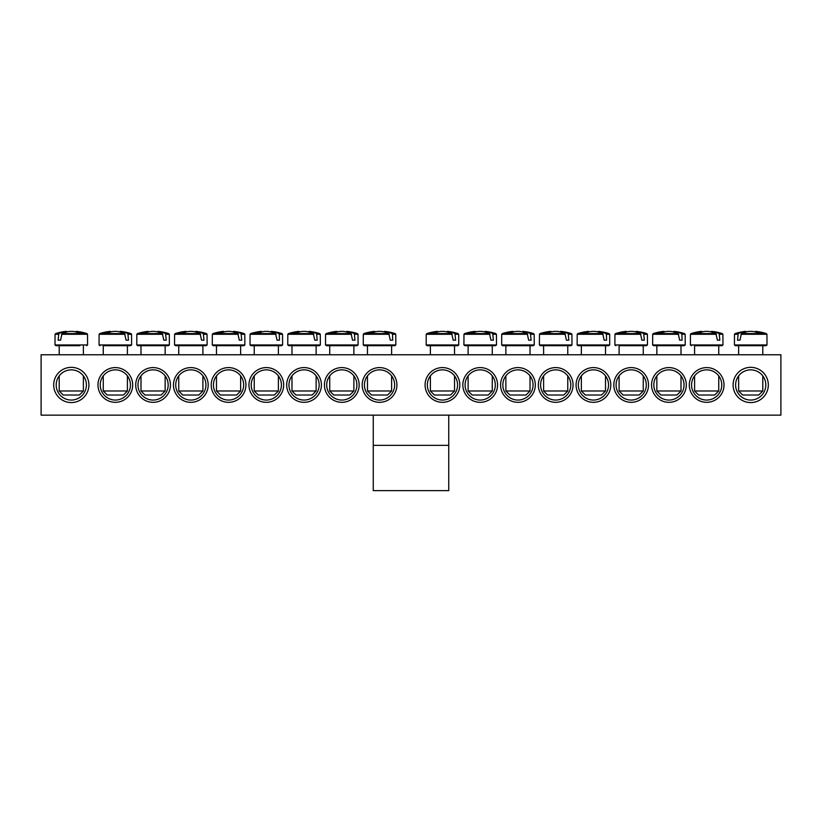 <?xml version="1.0" encoding="UTF-8"?>
<svg xmlns="http://www.w3.org/2000/svg" width="822" height="822" viewBox="0 0 822 822"><rect width="100%" height="100%" fill="white"/><g stroke="black" fill="none" stroke-linecap="round" stroke-linejoin="round"><path stroke-width="1.23" d="M691.569 384.953A15.094 15.094 0 0 1 714.215 371.883A15.094 15.094 0 0 1 714.215 398.033A15.094 15.094 0 0 1 691.569 384.953M689.309 384.953A17.365 17.365 0 0 0 715.346 399.995A17.365 17.365 0 0 0 715.346 369.921A17.365 17.365 0 0 0 689.309 384.953M780.9 354.765L41.1 354.765L41.1 415.151L780.9 415.151L780.9 354.765M651.558 384.953A17.365 17.365 0 0 0 677.605 399.995A17.365 17.365 0 0 0 677.605 369.921A17.365 17.365 0 0 0 651.558 384.953M576.068 384.953A17.365 17.365 0 0 0 602.115 399.995A17.365 17.365 0 0 0 602.115 369.921A17.365 17.365 0 0 0 576.068 384.953M500.577 384.953A17.365 17.365 0 0 0 526.625 399.995A17.365 17.365 0 0 0 526.625 369.921A17.365 17.365 0 0 0 500.577 384.953M425.087 384.953A17.365 17.365 0 0 0 451.134 399.995A17.365 17.365 0 0 0 451.134 369.921A17.365 17.365 0 0 0 425.087 384.953M170.442 384.953A17.365 17.365 0 0 0 144.395 369.921A17.365 17.365 0 0 0 144.395 399.995A17.365 17.365 0 0 0 170.442 384.953M245.932 384.953A17.365 17.365 0 0 0 219.885 369.921A17.365 17.365 0 0 0 219.885 399.995A17.365 17.365 0 0 0 245.932 384.953M321.423 384.953A17.365 17.365 0 0 0 295.375 369.921A17.365 17.365 0 0 0 295.375 399.995A17.365 17.365 0 0 0 321.423 384.953M396.913 384.953A17.365 17.365 0 0 0 370.866 369.921A17.365 17.365 0 0 0 370.866 399.995A17.365 17.365 0 0 0 396.913 384.953M88.91 384.953A17.611 17.611 0 0 0 62.493 369.705A17.611 17.611 0 0 0 62.493 400.211A17.611 17.611 0 0 0 88.91 384.953M768.323 384.953A17.611 17.611 0 0 0 741.896 369.705A17.611 17.611 0 0 0 741.896 400.211A17.611 17.611 0 0 0 768.323 384.953M359.163 384.953A17.365 17.365 0 0 0 333.115 369.921A17.365 17.365 0 0 0 333.115 399.995A17.365 17.365 0 0 0 359.163 384.953M283.672 384.953A17.365 17.365 0 0 0 257.625 369.921A17.365 17.365 0 0 0 257.625 399.995A17.365 17.365 0 0 0 283.672 384.953M208.182 384.953A17.365 17.365 0 0 0 182.145 369.921A17.365 17.365 0 0 0 182.145 399.995A17.365 17.365 0 0 0 208.182 384.953M132.691 384.953A17.365 17.365 0 0 0 106.654 369.921A17.365 17.365 0 0 0 106.654 399.995A17.365 17.365 0 0 0 132.691 384.953M462.837 384.953A17.365 17.365 0 0 0 488.885 399.995A17.365 17.365 0 0 0 488.885 369.921A17.365 17.365 0 0 0 462.837 384.953M538.328 384.953A17.365 17.365 0 0 0 564.375 399.995A17.365 17.365 0 0 0 564.375 369.921A17.365 17.365 0 0 0 538.328 384.953M613.818 384.953A17.365 17.365 0 0 0 639.855 399.995A17.365 17.365 0 0 0 639.855 369.921A17.365 17.365 0 0 0 613.818 384.953M653.829 384.953A15.094 15.094 0 0 1 676.475 371.883A15.094 15.094 0 0 1 676.475 398.033A15.094 15.094 0 0 1 653.829 384.953M616.079 384.953A15.094 15.094 0 0 1 638.725 371.883A15.094 15.094 0 0 1 638.725 398.033A15.094 15.094 0 0 1 616.079 384.953M578.339 384.953A15.094 15.094 0 0 1 600.985 371.883A15.094 15.094 0 0 1 600.985 398.033A15.094 15.094 0 0 1 578.339 384.953M540.588 384.953A15.094 15.094 0 0 1 563.234 371.883A15.094 15.094 0 0 1 563.234 398.033A15.094 15.094 0 0 1 540.588 384.953M502.848 384.953A15.094 15.094 0 0 1 525.494 371.883A15.094 15.094 0 0 1 525.494 398.033A15.094 15.094 0 0 1 502.848 384.953M465.098 384.953A15.094 15.094 0 0 1 487.744 371.883A15.094 15.094 0 0 1 487.744 398.033A15.094 15.094 0 0 1 465.098 384.953M427.358 384.953A15.094 15.094 0 0 1 450.004 371.883A15.094 15.094 0 0 1 450.004 398.033A15.094 15.094 0 0 1 427.358 384.953M130.431 384.953A15.094 15.094 0 0 1 107.785 398.033A15.094 15.094 0 0 1 107.785 371.883A15.094 15.094 0 0 1 130.431 384.953M168.171 384.953A15.094 15.094 0 0 1 145.525 398.033A15.094 15.094 0 0 1 145.525 371.883A15.094 15.094 0 0 1 168.171 384.953M205.921 384.953A15.094 15.094 0 0 1 183.275 398.033A15.094 15.094 0 0 1 183.275 371.883A15.094 15.094 0 0 1 205.921 384.953M243.661 384.953A15.094 15.094 0 0 1 221.015 398.033A15.094 15.094 0 0 1 221.015 371.883A15.094 15.094 0 0 1 243.661 384.953M281.412 384.953A15.094 15.094 0 0 1 258.766 398.033A15.094 15.094 0 0 1 258.766 371.883A15.094 15.094 0 0 1 281.412 384.953M319.152 384.953A15.094 15.094 0 0 1 296.506 398.033A15.094 15.094 0 0 1 296.506 371.883A15.094 15.094 0 0 1 319.152 384.953M356.902 384.953A15.094 15.094 0 0 1 334.256 398.033A15.094 15.094 0 0 1 334.256 371.883A15.094 15.094 0 0 1 356.902 384.953M394.642 384.953A15.094 15.094 0 0 1 371.996 398.033A15.094 15.094 0 0 1 371.996 371.883A15.094 15.094 0 0 1 394.642 384.953M765.806 384.953A15.094 15.094 0 0 1 743.16 398.033A15.094 15.094 0 0 1 743.16 371.883A15.094 15.094 0 0 1 765.806 384.953M86.392 384.953A15.094 15.094 0 0 1 63.746 398.033A15.094 15.094 0 0 1 63.746 371.883A15.094 15.094 0 0 1 86.392 384.953M735.382 345.702L766.022 345.702L766.998 344.963L734.416 344.963L735.382 345.702M762.785 354.765L762.785 345.702L738.629 345.702L738.629 354.765M740.92 334.266L766.936 334.266L766.279 333.578L741.444 333.578L739.975 340.164L737.539 340.164L738.187 333.578L735.135 333.578L734.478 334.266L737.755 334.266M766.279 333.578A50.327 50.327 0 0 0 755.695 331.358L755.521 331.358A50.296 35.428 97.1 0 1 761.347 332.787A49.618 34.956 97.1 0 0 757.997 332.787A50.296 35.428 -97.1 0 0 751.996 331.358L749.417 331.358A50.296 35.428 97.1 0 0 741.444 333.578M738.187 333.578A50.296 35.428 -97.1 0 1 745.883 331.358L745.718 331.358A50.327 50.327 0 0 0 735.135 333.578M739.975 340.164L737.539 340.164M745.996 331.996L745.883 331.358L745.996 331.996M762.785 390.995L738.629 390.995L742.656 395.022L758.757 395.022L762.785 390.995L762.785 375.901M755.521 331.358L755.418 331.996M59.215 354.765L59.215 345.702L55.978 345.702L79.837 345.702M61.516 334.266L87.522 334.266L86.865 333.578L62.03 333.578L60.571 340.164L58.136 340.164L58.783 333.578L55.721 333.578L55.064 334.266L58.341 334.266M58.783 333.578A50.296 35.428 -97.1 0 1 66.479 331.358L66.305 331.358A50.327 50.327 0 0 0 55.721 333.578M86.865 333.578A50.327 50.327 0 0 0 76.282 331.358L76.117 331.358A50.296 35.428 97.1 0 1 81.943 332.787A49.618 34.956 97.1 0 0 78.593 332.787A50.296 35.428 -97.1 0 0 72.583 331.358L70.004 331.358A50.296 35.428 97.1 0 0 62.03 333.578M79.837 390.995L59.215 390.995L63.243 395.022L79.344 395.022L83.371 390.995L79.837 390.995M66.582 331.996L66.479 331.358L66.582 331.996M76.117 331.358L76.004 331.996M60.571 340.164L58.136 340.164M395.772 334.266L395.115 333.578L392.063 333.578L392.495 334.266L395.772 334.266L395.834 344.963L363.252 344.963L364.228 345.702L394.868 345.702L391.621 345.702L391.621 354.765M392.495 334.266L392.711 340.164L390.275 340.164L388.806 333.578L363.971 333.578L363.314 334.266L389.33 334.266M388.806 333.578A50.296 35.428 -97.1 0 0 380.833 331.358L378.254 331.358A50.296 35.428 97.1 0 0 372.253 332.787A49.618 34.956 -97.1 0 0 368.903 332.787A50.296 35.428 -97.1 0 1 374.729 331.358L374.555 331.358A50.327 50.327 0 0 0 363.971 333.578M395.115 333.578A50.327 50.327 0 0 0 384.532 331.358L384.367 331.358A50.296 35.428 97.1 0 1 392.063 333.578M391.621 390.995L367.465 390.995L371.493 395.022L387.594 395.022L391.621 390.995L391.621 375.901M384.254 331.996L384.367 331.358L384.254 331.996M374.832 331.996L374.729 331.358M392.711 340.164L390.275 340.164M326.478 345.702L357.118 345.702L358.094 344.963L325.512 344.963L326.478 345.702M354.755 334.266L358.032 334.266L357.375 333.578L354.323 333.578L354.96 340.164L352.525 340.164L351.066 333.578L326.231 333.578L325.574 334.266L351.58 334.266M351.066 333.578A50.296 35.428 -97.1 0 0 343.093 331.358L340.514 331.358A50.296 35.428 97.1 0 0 334.503 332.787A49.618 34.956 -97.1 0 0 331.153 332.787A50.296 35.428 -97.1 0 1 336.979 331.358L336.815 331.358A50.327 50.327 0 0 0 326.231 333.578M357.375 333.578A50.327 50.327 0 0 0 346.792 331.358L346.617 331.358A50.296 35.428 97.1 0 1 354.323 333.578M353.881 390.995L329.725 390.995L333.753 395.022L349.853 395.022L353.881 390.995L353.881 375.901M346.514 331.996L346.617 331.358L346.514 331.996M337.092 331.996L336.979 331.358M354.96 340.164L352.525 340.164M288.738 345.702L319.378 345.702L320.354 344.963L287.762 344.963L288.738 345.702M316.131 354.765L316.131 345.702L291.974 345.702L291.974 354.765M317.004 334.266L320.282 334.266L319.624 333.578L316.573 333.578L317.22 340.164L314.785 340.164L313.316 333.578L288.481 333.578L287.823 334.266L313.84 334.266M313.316 333.578A50.296 35.428 -97.1 0 0 305.342 331.358L302.763 331.358A50.296 35.428 97.1 0 0 296.763 332.787A49.618 34.956 -97.1 0 0 293.413 332.787A50.296 35.428 -97.1 0 1 299.239 331.358L299.064 331.358A50.327 50.327 0 0 0 288.481 333.578M319.624 333.578A50.327 50.327 0 0 0 309.041 331.358L308.877 331.358A50.296 35.428 97.1 0 1 316.573 333.578M316.131 390.995L291.974 390.995L296.002 395.022L312.113 395.022L316.131 390.995L316.131 375.901M308.764 331.996L308.877 331.358L308.764 331.996M299.342 331.996L299.239 331.358M317.22 340.164L314.785 340.164M282.542 334.266L281.884 333.578L278.833 333.578L279.264 334.266L282.542 334.266L282.604 344.963L250.022 344.963L250.987 345.702L281.627 345.702L254.234 345.702L254.234 354.765M279.264 334.266L279.48 340.164L277.035 340.164L275.576 333.578L250.741 333.578L250.083 334.266L276.089 334.266M275.576 333.578A50.296 35.428 -97.1 0 0 267.602 331.358L265.023 331.358A50.296 35.428 97.1 0 0 259.012 332.787A49.618 34.956 -97.1 0 0 255.663 332.787A50.296 35.428 -97.1 0 1 261.488 331.358L261.324 331.358A50.327 50.327 0 0 0 250.741 333.578M281.884 333.578A50.327 50.327 0 0 0 271.301 331.358L271.126 331.358A50.296 35.428 97.1 0 1 278.833 333.578M278.391 390.995L254.234 390.995L258.262 395.022L274.363 395.022L278.391 390.995L278.391 375.901M271.024 331.996L271.126 331.358L271.024 331.996M261.601 331.996L261.488 331.358M279.48 340.164L277.035 340.164M213.247 345.702L243.887 345.702L244.864 344.963L212.271 344.963L213.247 345.702M241.514 334.266L244.792 334.266L244.134 333.578L241.082 333.578L241.73 340.164L239.294 340.164L237.835 333.578L216.052 333.578M237.835 333.578A50.296 35.428 -97.1 0 0 229.862 331.358L227.273 331.358A50.296 35.428 97.1 0 0 221.272 332.787A49.618 34.956 -97.1 0 0 217.922 332.787A50.296 35.428 -97.1 0 1 223.748 331.358L223.574 331.358A50.327 50.327 0 0 0 212.99 333.578L212.333 334.266L238.349 334.266M244.134 333.578A50.327 50.327 0 0 0 233.551 331.358L233.386 331.358A50.296 35.428 97.1 0 1 241.082 333.578M240.641 390.995L216.484 390.995L220.512 395.022L236.623 395.022L240.641 390.995L240.641 375.901M233.273 331.996L233.386 331.358L233.273 331.996M223.861 331.996L223.748 331.358M241.73 340.164L239.294 340.164M175.497 345.702L206.147 345.702L207.113 344.963L174.531 344.963L175.497 345.702M202.9 354.765L202.9 345.702L178.744 345.702L178.744 354.765M203.774 334.266L207.052 334.266L206.394 333.578L203.342 333.578L203.99 340.164L201.544 340.164L200.085 333.578L175.25 333.578L174.593 334.266L200.599 334.266M200.085 333.578A50.296 35.428 -97.1 0 0 192.112 331.358L189.533 331.358A50.296 35.428 97.1 0 0 183.522 332.787A49.618 34.956 -97.1 0 0 180.172 332.787A50.296 35.428 -97.1 0 1 185.998 331.358L185.834 331.358A50.327 50.327 0 0 0 175.25 333.578M206.394 333.578A50.327 50.327 0 0 0 195.811 331.358L195.636 331.358A50.296 35.428 97.1 0 1 203.342 333.578M202.9 390.995L178.744 390.995L182.772 395.022L198.873 395.022L202.9 390.995L202.9 375.901M195.533 331.996L195.636 331.358L195.533 331.996M186.111 331.996L185.998 331.358M203.99 340.164L201.544 340.164M137.757 345.702L168.397 345.702L169.373 344.963L136.781 344.963L137.757 345.702M165.15 354.765L165.15 345.702L140.994 345.702L140.994 354.765M166.023 334.266L169.311 334.266L168.654 333.578L165.592 333.578L166.239 340.164L163.804 340.164L162.345 333.578L137.5 333.578L136.842 334.266L162.859 334.266M162.345 333.578A50.296 35.428 -97.1 0 0 154.372 331.358L151.782 331.358A50.296 35.428 97.1 0 0 145.782 332.787A49.618 34.956 -97.1 0 0 142.432 332.787A50.296 35.428 -97.1 0 1 148.258 331.358L148.083 331.358A50.327 50.327 0 0 0 137.5 333.578M168.654 333.578A50.327 50.327 0 0 0 158.071 331.358L157.896 331.358A50.296 35.428 97.1 0 1 165.592 333.578M165.15 390.995L140.994 390.995L145.021 395.022L161.133 395.022L165.15 390.995L165.15 375.901M157.783 331.996L157.896 331.358L157.783 331.996M148.371 331.996L148.258 331.358M166.239 340.164L163.804 340.164M103.253 354.765L103.253 345.702L130.657 345.702L127.41 345.702L127.41 354.765M128.283 334.266L131.561 334.266L130.904 333.578L127.852 333.578L128.499 340.164L126.054 340.164L124.595 333.578L99.76 333.578L99.102 334.266L125.119 334.266M124.595 333.578A50.296 35.428 -97.1 0 0 116.621 331.358L114.042 331.358A50.296 35.428 97.1 0 0 108.031 332.787A49.618 34.956 -97.1 0 0 104.682 332.787A50.296 35.428 -97.1 0 1 110.508 331.358L110.343 331.358A50.327 50.327 0 0 0 99.76 333.578M130.904 333.578A50.327 50.327 0 0 0 120.32 331.358L120.146 331.358A50.296 35.428 97.1 0 1 127.852 333.578M127.41 390.995L103.253 390.995L107.281 395.022L123.382 395.022L127.41 390.995L127.41 375.901M120.043 331.996L120.146 331.358L120.043 331.996M110.621 331.996L110.508 331.358M128.499 340.164L126.054 340.164M427.132 345.702L457.772 345.702L458.748 344.963L426.166 344.963L427.132 345.702M454.535 354.765L454.535 345.702L430.379 345.702L430.379 354.765M455.409 334.266L458.686 334.266L458.029 333.578L454.967 333.578L455.614 340.164L453.179 340.164L451.72 333.578L426.885 333.578L426.228 334.266L452.234 334.266M451.72 333.578A50.296 35.428 -97.1 0 0 443.746 331.358L441.167 331.358A50.296 35.428 97.1 0 0 435.157 332.787A49.618 34.956 -97.1 0 0 431.807 332.787A50.296 35.428 -97.1 0 1 437.633 331.358L437.468 331.358A50.327 50.327 0 0 0 426.885 333.578M458.029 333.578A50.327 50.327 0 0 0 447.445 331.358L447.271 331.358A50.296 35.428 97.1 0 1 454.967 333.578M454.535 390.995L430.379 390.995L434.406 395.022L450.507 395.022L454.535 390.995L454.535 375.901M447.168 331.996L447.271 331.358L447.168 331.996M437.746 331.996L437.633 331.358M455.614 340.164L453.179 340.164M464.882 345.702L495.522 345.702L496.488 344.963L463.906 344.963L464.882 345.702M492.275 354.765L492.275 345.702L468.119 345.702L468.119 354.765M493.149 334.266L496.426 334.266L495.769 333.578L492.717 333.578L493.364 340.164L490.929 340.164L489.46 333.578L467.677 333.578M489.46 333.578A50.296 35.428 -97.1 0 0 481.487 331.358L478.907 331.358A50.296 35.428 97.1 0 0 472.907 332.787A49.618 34.956 -97.1 0 0 469.557 332.787A50.296 35.428 -97.1 0 1 475.383 331.358L475.208 331.358A50.327 50.327 0 0 0 464.625 333.578L463.968 334.266L489.984 334.266M495.769 333.578A50.327 50.327 0 0 0 485.186 331.358L485.021 331.358A50.296 35.428 97.1 0 1 492.717 333.578M492.275 390.995L468.119 390.995L472.147 395.022L488.247 395.022L492.275 390.995L492.275 375.901M484.908 331.996L485.021 331.358L484.908 331.996M475.486 331.996L475.383 331.358M493.364 340.164L490.929 340.164M502.622 345.702L533.262 345.702L534.238 344.963L501.646 344.963L502.622 345.702M530.899 334.266L534.177 334.266L533.519 333.578L530.457 333.578L531.104 340.164L528.669 340.164L527.21 333.578L502.376 333.578L501.718 334.266L527.724 334.266M527.21 333.578A50.296 35.428 -97.1 0 0 519.237 331.358L516.658 331.358A50.296 35.428 97.1 0 0 510.647 332.787A49.618 34.956 -97.1 0 0 507.297 332.787A50.296 35.428 -97.1 0 1 513.123 331.358L512.959 331.358A50.327 50.327 0 0 0 502.376 333.578M533.519 333.578A50.327 50.327 0 0 0 522.936 331.358L522.761 331.358A50.296 35.428 97.1 0 1 530.457 333.578M530.026 390.995L505.869 390.995L509.887 395.022L525.998 395.022L530.026 390.995L530.026 375.901M522.658 331.996L522.761 331.358L522.658 331.996M513.236 331.996L513.123 331.358M531.104 340.164L528.669 340.164M540.373 345.702L571.013 345.702L571.978 344.963L539.396 344.963L540.373 345.702M567.766 354.765L567.766 345.702L543.609 345.702L543.609 354.765M568.639 334.266L571.917 334.266L571.259 333.578L568.208 333.578L568.855 340.164L566.42 340.164L564.95 333.578L540.116 333.578L539.458 334.266L565.474 334.266M564.95 333.578A50.296 35.428 -97.1 0 0 556.977 331.358L554.398 331.358A50.296 35.428 97.1 0 0 548.397 332.787A49.618 34.956 -97.1 0 0 545.048 332.787A50.296 35.428 -97.1 0 1 550.874 331.358L550.699 331.358A50.327 50.327 0 0 0 540.116 333.578M571.259 333.578A50.327 50.327 0 0 0 560.676 331.358L560.512 331.358A50.296 35.428 97.1 0 1 568.208 333.578M567.766 390.995L543.609 390.995L547.637 395.022L563.738 395.022L567.766 390.995L567.766 375.901M560.399 331.996L560.512 331.358L560.399 331.996M550.976 331.996L550.874 331.358M568.855 340.164L566.42 340.164M609.667 334.266L609.01 333.578L605.948 333.578L606.389 334.266L609.667 334.266L609.729 344.963L577.136 344.963L578.113 345.702L608.753 345.702L581.36 345.702L581.36 354.765M606.389 334.266L606.595 340.164L604.16 340.164L602.701 333.578L577.866 333.578L577.208 334.266L603.214 334.266M602.701 333.578A50.296 35.428 -97.1 0 0 594.727 331.358L592.138 331.358A50.296 35.428 97.1 0 0 586.137 332.787A49.618 34.956 -97.1 0 0 582.788 332.787A50.296 35.428 -97.1 0 1 588.614 331.358L588.449 331.358A50.327 50.327 0 0 0 577.866 333.578M609.01 333.578A50.327 50.327 0 0 0 598.426 331.358L598.252 331.358A50.296 35.428 97.1 0 1 605.948 333.578M605.516 390.995L581.36 390.995L585.377 395.022L601.488 395.022L605.516 390.995L605.516 375.901M598.139 331.996L598.252 331.358L598.139 331.996M588.727 331.996L588.614 331.358M606.595 340.164L604.16 340.164M619.1 345.702L646.503 345.702L619.1 345.702L619.1 354.765M644.129 334.266L647.407 334.266L646.75 333.578L643.698 333.578L644.345 340.164L641.9 340.164L640.441 333.578L615.606 333.578L614.948 334.266L640.965 334.266M640.441 333.578A50.296 35.428 -97.1 0 0 632.467 331.358L629.888 331.358A50.296 35.428 97.1 0 0 623.888 332.787A49.618 34.956 -97.1 0 0 620.538 332.787A50.296 35.428 -97.1 0 1 626.364 331.358L626.189 331.358A50.327 50.327 0 0 0 615.606 333.578M646.75 333.578A50.327 50.327 0 0 0 636.166 331.358L636.002 331.358A50.296 35.428 97.1 0 1 643.698 333.578M643.256 390.995L619.1 390.995L623.127 395.022L639.228 395.022L643.256 390.995L643.256 375.901M635.889 331.996L636.002 331.358L635.889 331.996M626.467 331.996L626.364 331.358M644.345 340.164L641.9 340.164M685.158 334.266L684.5 333.578L681.438 333.578L681.87 334.266L685.158 334.266L685.219 344.963L652.627 344.963L653.603 345.702L684.243 345.702L656.85 345.702L656.85 354.765M681.87 334.266L682.085 340.164L679.65 340.164L678.191 333.578L653.346 333.578L652.689 334.266L678.705 334.266M678.191 333.578A50.296 35.428 -97.1 0 0 670.218 331.358L667.628 331.358A50.296 35.428 97.1 0 0 661.628 332.787A49.618 34.956 -97.1 0 0 658.278 332.787A50.296 35.428 -97.1 0 1 664.104 331.358L663.929 331.358A50.327 50.327 0 0 0 653.346 333.578M684.5 333.578A50.327 50.327 0 0 0 673.917 331.358L673.742 331.358A50.296 35.428 97.1 0 1 681.438 333.578M681.006 390.995L656.85 390.995L660.867 395.022L676.979 395.022L681.006 390.995L681.006 375.901M673.629 331.996L673.742 331.358L673.629 331.996M664.217 331.996L664.104 331.358M682.085 340.164L679.65 340.164M694.59 345.702L721.993 345.702L694.59 345.702L694.59 354.765M719.62 334.266L722.898 334.266L722.24 333.578L719.188 333.578L719.836 340.164L717.39 340.164L715.931 333.578L691.097 333.578L690.439 334.266L716.455 334.266M715.931 333.578A50.296 35.428 -97.1 0 0 707.958 331.358L705.379 331.358A50.296 35.428 97.1 0 0 699.378 332.787A49.618 34.956 -97.1 0 0 696.018 332.787A50.296 35.428 -97.1 0 1 701.854 331.358L701.68 331.358A50.327 50.327 0 0 0 691.097 333.578M722.24 333.578A50.327 50.327 0 0 0 711.657 331.358L711.492 331.358A50.296 35.428 97.1 0 1 719.188 333.578M718.747 390.995L694.59 390.995L698.618 395.022L714.719 395.022L718.747 390.995L718.747 375.901M711.379 331.996L711.492 331.358L711.379 331.996M701.957 331.996L701.854 331.358M719.836 340.164L717.39 340.164M373.26 445.349L373.26 415.151L448.74 415.151L448.74 445.349L373.26 445.349L373.26 490.642L448.74 490.642L448.74 445.349M87.522 334.266L87.584 344.963L55.002 344.963L55.978 345.702M131.561 334.266L131.623 344.963L99.041 344.963L100.007 345.702M647.407 334.266L647.469 344.963L614.887 344.963L615.853 345.702M722.898 334.266L722.959 344.963L690.377 344.963L691.343 345.702M734.478 334.266L734.416 344.963M766.936 334.266L766.998 344.963M738.629 375.901L738.629 390.995M87.584 344.963L86.618 345.702M55.064 334.266L55.002 344.963M59.215 375.901L59.215 390.995M83.371 345.702L83.371 354.765M83.371 375.901L83.371 390.995M395.834 344.963L394.868 345.702M363.314 334.266L363.252 344.963M367.465 345.702L367.465 354.765M367.465 375.901L367.465 390.995M358.032 334.266L358.094 344.963M325.574 334.266L325.512 344.963M329.725 345.702L329.725 354.765M329.725 375.901L329.725 390.995M353.881 345.702L353.881 354.765M320.282 334.266L320.354 344.963M287.823 334.266L287.762 344.963M291.974 375.901L291.974 390.995M282.604 344.963L281.627 345.702M250.083 334.266L250.022 344.963M254.234 375.901L254.234 390.995M278.391 345.702L278.391 354.765M244.792 334.266L244.864 344.963M212.333 334.266L212.271 344.963M216.484 345.702L216.484 354.765M216.484 375.901L216.484 390.995M240.641 345.702L240.641 354.765M207.052 334.266L207.113 344.963M174.593 334.266L174.531 344.963M178.744 375.901L178.744 390.995M169.311 334.266L169.373 344.963M136.842 334.266L136.781 344.963M140.994 375.901L140.994 390.995M131.623 344.963L130.657 345.702M99.102 334.266L99.041 344.963M103.253 375.901L103.253 390.995M458.686 334.266L458.748 344.963M426.228 334.266L426.166 344.963M430.379 375.901L430.379 390.995M496.426 334.266L496.488 344.963M463.968 334.266L463.906 344.963M468.119 375.901L468.119 390.995M534.177 334.266L534.238 344.963M501.718 334.266L501.646 344.963M505.869 345.702L505.869 354.765M505.869 375.901L505.869 390.995M530.026 345.702L530.026 354.765M571.917 334.266L571.978 344.963M539.458 334.266L539.396 344.963M543.609 375.901L543.609 390.995M609.729 344.963L608.753 345.702M577.208 334.266L577.136 344.963M581.36 375.901L581.36 390.995M605.516 345.702L605.516 354.765M647.469 344.963L646.503 345.702M614.948 334.266L614.887 344.963M619.1 375.901L619.1 390.995M643.256 345.702L643.256 354.765M685.219 344.963L684.243 345.702M652.689 334.266L652.627 344.963M656.85 375.901L656.85 390.995M681.006 345.702L681.006 354.765M722.959 344.963L721.993 345.702M690.439 334.266L690.377 344.963M694.59 375.901L694.59 390.995M718.747 345.702L718.747 354.765"/></g></svg>
